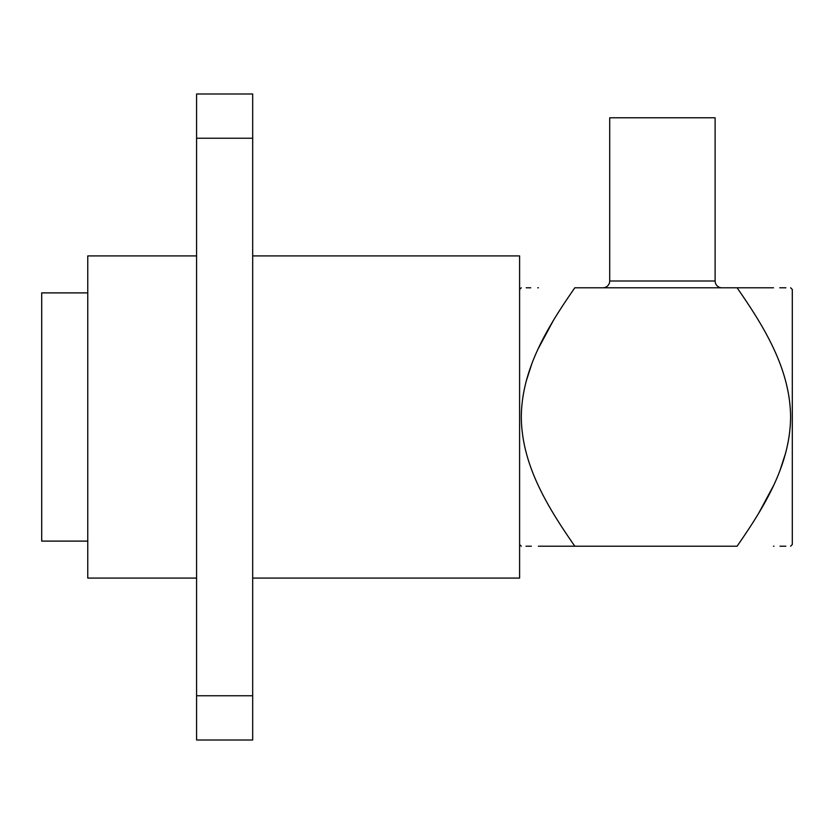 <?xml version="1.0" encoding="UTF-8"?>
<svg xmlns="http://www.w3.org/2000/svg" width="834" height="834" viewBox="0 0 834 834"><rect width="100%" height="100%" fill="white"/><g stroke="black" fill="none" stroke-linecap="round" stroke-linejoin="round"><path stroke-width="1.25" d="M87.768 541.11L41.7 541.11L41.7 292.89L87.768 292.89M196.584 255.913L87.768 255.913L87.768 578.087L196.584 578.087M196.584 138.246L196.584 740.019L252.681 740.019L252.681 138.246L196.584 138.246L196.584 93.981L252.681 93.981L252.681 138.246M196.584 695.754L252.681 695.754M252.681 255.913L519.603 255.913L519.603 578.087L252.681 578.087M538.378 546.207L737.079 546.207C764.246 507.072 790.173 465.132 790.601 417C790.194 369.045 764.298 326.928 737.079 287.793L574.824 287.793C547.563 326.98 521.688 369.118 521.302 417C521.698 465.028 547.667 507.145 574.824 546.207L574.553 545.832M526.212 287.793L530.747 287.793M537.742 287.793L538.451 287.793M525.993 381.878L531.717 364.093M538.378 348.414L553.349 320.527M557.863 313.146L558.582 311.999M739.289 290.941L737.079 287.793L773.514 287.793M779.759 287.793L785.899 287.793M785.868 452.289L780.165 469.959M773.493 485.659L758.617 513.379M753.988 520.937L753.269 522.074M785.857 546.207L779.978 546.207M773.994 546.207L773.462 546.207M531.352 546.207L526.014 546.207M790.601 546.207L792.3 544.508L792.3 289.492L790.601 287.793M602.909 287.793A6.797 6.797 0 0 0 609.706 280.995L715.113 280.995A6.797 6.797 0 0 0 721.91 287.793M609.706 280.995L609.706 117.782L715.113 117.782L715.113 280.995M519.603 289.492L521.302 287.793M519.603 544.508L521.302 546.207"/></g></svg>
